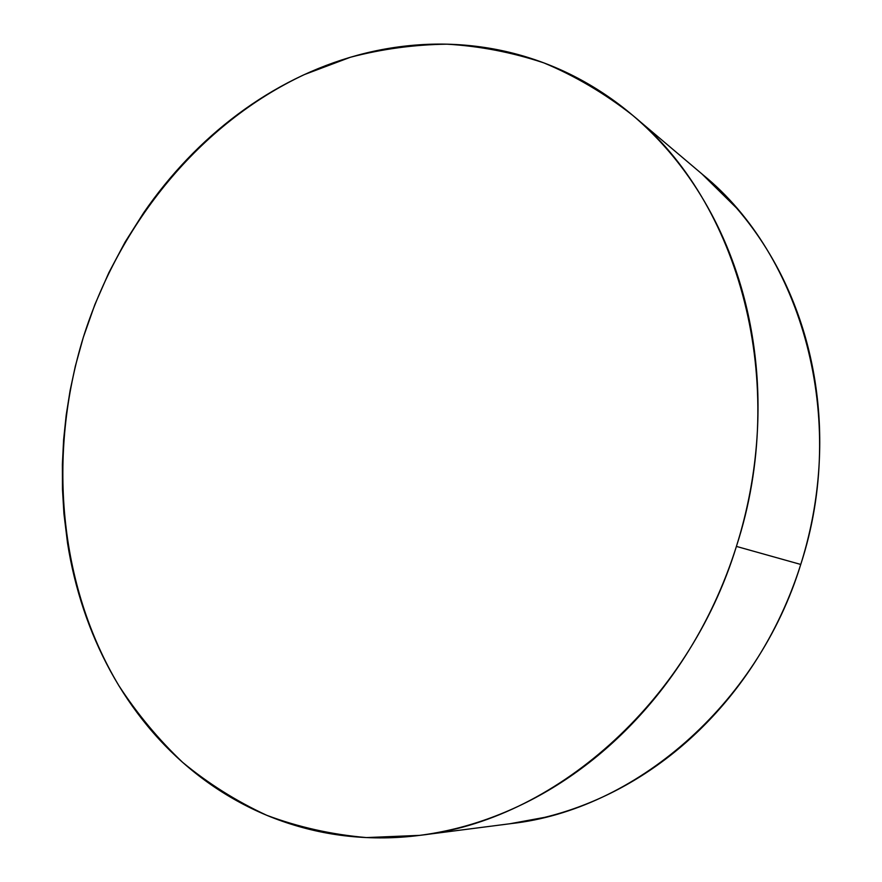 <?xml version="1.0" encoding="UTF-8"?>
<svg xmlns="http://www.w3.org/2000/svg" width="882" height="882" viewBox="0 0 882 882"><rect width="100%" height="100%" fill="white"/><g stroke="black" fill="none" stroke-linecap="round" stroke-linejoin="round"><path stroke-width="1.32" d="M421.453 835.144L511.428 823.556C633.816 809.985 757.495 705.854 800.746 564.447C848.462 418.707 802.003 255.328 702.976 174.823L632.372 115.079C739.325 201.68 789.776 383.174 736.404 546.41L800.746 564.447L736.404 546.41C688.026 704.773 551.702 820.955 419.7 835.364L366.438 837.58C331.643 834.57 298.425 827.14 266.761 815.299C236.277 801.176 208.207 783.514 182.552 762.291C158.429 739.348 137.217 713.825 118.916 685.733C58.333 584.667 47.463 454.12 83.305 337.387C119.313 223.113 199.872 123.546 304.477 74.54L350.397 57.253C382.049 48.984 414.231 44.618 446.942 44.177C479.709 46.096 511.99 52.325 543.797 62.865C575.009 75.907 604.534 93.316 632.372 115.079M83.305 337.387L75.334 366.184L70.119 390.483L66.205 415.069L63.614 439.743L62.368 464.461L62.468 489.212L63.934 513.787L67.528 543.047C71.078 565.704 76.447 587.787 83.614 609.319C90.791 630.839 99.754 651.456 110.493 671.158C121.253 690.849 133.711 709.271 147.889 726.426C162.079 743.57 177.844 759.06 195.187 772.908C212.551 786.744 231.282 798.563 251.381 808.364C271.502 818.154 292.703 825.585 314.973 830.657C337.266 835.706 360.231 838.109 383.89 837.878C407.561 837.624 431.43 834.548 455.498 828.65C479.588 822.708 503.302 813.91 526.664 802.234C550.026 790.537 572.418 776.083 593.84 758.895C615.261 741.674 635.106 722.027 653.397 699.966C671.665 677.872 687.817 653.871 701.874 627.962C715.908 602.02 727.418 574.843 736.404 546.41C745.356 517.977 751.552 489.058 754.97 459.665C758.355 430.273 758.928 401.189 756.679 372.413C754.397 343.66 749.435 315.943 741.806 289.285C734.144 262.649 724.1 237.677 711.686 214.381C699.25 191.107 684.862 169.983 668.523 150.998C652.173 132.046 634.356 115.531 615.074 101.452C595.791 87.417 575.549 75.951 554.348 67.054C533.158 58.201 511.494 51.917 489.356 48.212C467.228 44.53 445.079 43.317 422.897 44.574C400.726 45.842 378.918 49.403 357.464 55.246C336.031 61.101 315.282 69.005 295.216 78.961C275.162 88.928 256.056 100.68 237.908 114.219C219.772 127.758 202.805 142.807 187.006 159.377C171.218 175.937 156.775 193.731 143.678 212.76L125.145 241.999L108.861 272.659L94.881 304.533L83.305 337.387M509.796 823.766L544.558 817.382C566.795 811.969 588.636 803.998 610.079 793.469C631.523 782.907 652.019 769.92 671.577 754.496C691.124 739.039 709.194 721.443 725.787 701.697C742.368 681.929 756.999 660.475 769.688 637.311C782.345 614.137 792.697 589.849 800.746 564.447C808.761 539.034 814.251 513.17 817.217 486.853C820.161 460.536 820.536 434.451 818.342 408.598C816.126 382.755 811.451 357.805 804.351 333.727C797.207 309.659 787.902 287.036 776.403 265.846C764.892 244.689 751.574 225.384 736.459 207.954L701.951 173.952"/></g></svg>
